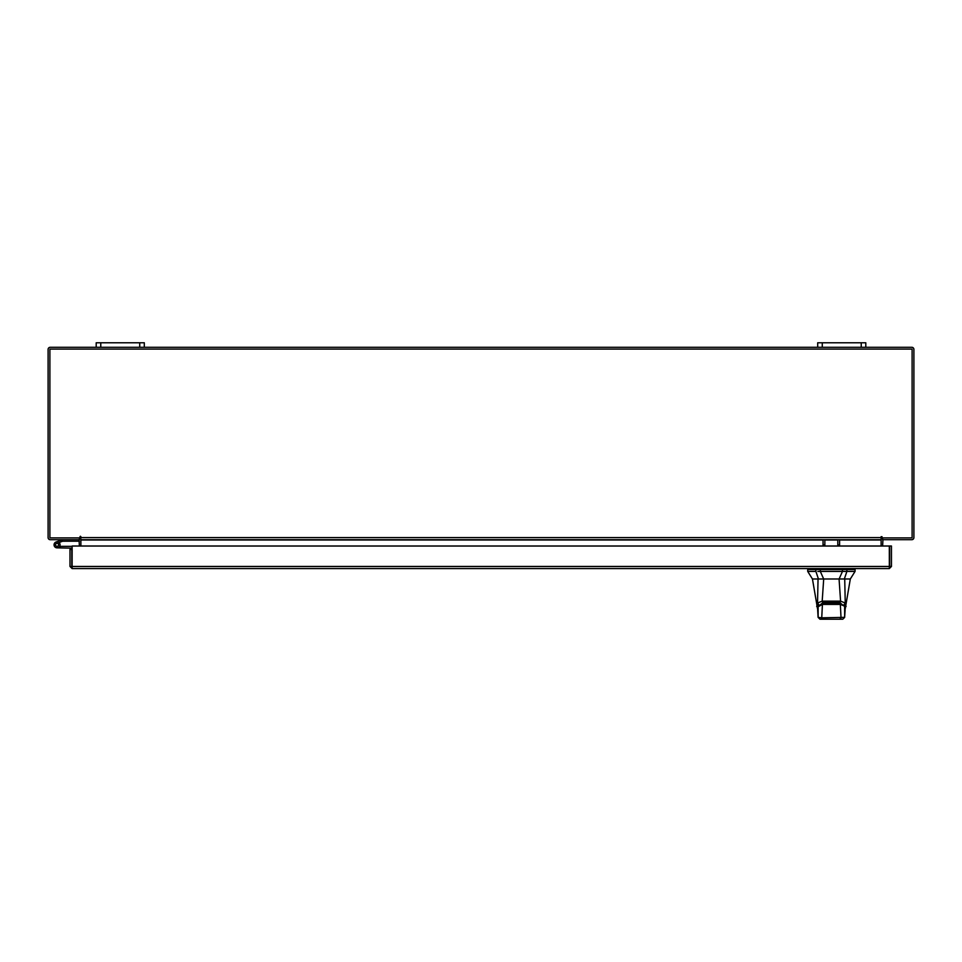 <?xml version="1.0" encoding="UTF-8"?>
<svg xmlns="http://www.w3.org/2000/svg" width="962" height="962" viewBox="0 0 962 962"><rect width="100%" height="100%" fill="white"/><g stroke="black" fill="none" stroke-linecap="round" stroke-linejoin="round"><path stroke-width="1.44" d="M55.64 545.358A1.503 1.503 0 0 1 56.542 543.422L62.614 541.221L62.097 539.802L56.024 542.015A3.006 3.006 0 0 0 54.233 545.863A3.006 3.006 0 0 0 58.081 547.667A3.006 3.006 0 0 0 59.187 542.712L58.117 543.77A1.503 1.503 0 0 1 57.576 546.248A1.503 1.503 0 0 1 55.556 544.841M62.614 541.221L79.377 541.197M62.722 539.694A1.816 1.816 0 0 0 62.097 539.802M58.562 544.841A1.503 1.503 0 0 0 56.542 543.422M54.052 544.841A3.006 3.006 0 0 0 57.059 547.847L71.801 548.16L71.801 549.446L69.998 549.446L69.998 566.462L72.114 568.566L72.138 546.019L889.321 546.019L889.345 568.566L72.114 568.566L72.138 566.462L889.321 566.462L889.345 568.566L891.449 566.462L889.658 566.462L889.658 546.019L891.449 546.019L891.449 566.462M59.692 546.284A3.006 3.006 0 0 0 58.995 542.532M72.138 546.464A1.816 1.816 0 0 0 71.489 546.344L60.065 546.344L60.065 547.847M56 545.899A1.503 1.503 0 0 0 57.059 546.344M861.231 347.294L861.231 342.773L865.8 342.773L865.8 347.294L817.7 347.294L817.7 342.773L822.269 342.773L822.269 347.294M861.231 342.773L822.269 342.773M139.73 347.294L139.73 342.773L144.3 342.773L144.3 347.294L96.2 347.294L96.2 342.773L100.769 342.773L100.769 347.294M139.73 342.773L100.769 342.773M831.384 578.98L823.676 578.98L820.309 571.416L846.897 571.416L842.471 571.416L839.104 578.98L831.384 578.98M815.884 569.516L815.884 571.416L807.719 571.416L807.719 569.516L820.309 569.516L820.309 571.416L817.832 571.416M855.062 571.416L846.897 571.416L846.897 569.516L855.062 569.516L855.062 571.416L850.324 578.98L812.445 578.98L807.719 571.416M843.133 578.98L844.335 578.98L846.897 571.416M815.884 571.416L818.446 578.98L823.676 578.98M846.897 569.516L820.309 569.516M839.104 578.98L843.939 578.98M818.097 606.517L822.582 602.933L822.582 601.984M822.582 602.933L840.199 602.933L844.684 606.517M840.199 602.933L840.199 601.984M824.181 619.227L819.997 619.227L818.133 617.351L818.109 606.733L819.047 605.759M831.384 619.227C820.261 619.227 820.261 619.227 831.384 619.227M839.814 603.222L822.967 603.222L822.426 604.413L840.343 604.413L840.079 603.21L844.624 606.361L844.66 617.376L842.748 619.227L839.718 619.227L841.028 617.82L840.343 604.413L843.734 605.759M822.967 603.222L818.145 606.361L817.7 608.441L818.109 606.733L822.426 604.413L821.74 617.82L844.648 617.351L845.105 610.076M817.676 610.076L818.109 617.376L821.74 617.82L823.063 619.227L839.718 619.227M820.021 619.227L823.063 619.227M846.512 569.516L846.512 568.566L842.351 568.566L842.351 569.516M818.842 578.98L822.39 578.98M824.723 578.98L827.597 578.98M816.714 606.577L817.532 603.018L818.049 578.98M817.64 609.295L812.445 578.98M817.532 603.066L818.662 604.533M817.532 603.018L822.185 601.13L823.7 578.98M844.72 578.98L845.249 603.018L840.584 601.13L839.573 602.32L823.207 602.32L822.185 601.142L840.584 601.142L839.068 578.98M845.249 603.018L846.067 606.577M844.119 604.533L845.249 603.066M824.855 539.694L824.855 544.985L823.051 544.985L823.051 539.694M839.598 539.694L839.598 544.985L837.806 544.985L837.806 539.694M69.998 566.462L72.114 566.774M71.801 566.462L71.801 549.446M79.064 539.694L79.377 546.019M882.623 546.019L882.936 539.694M865.8 347.294L911.796 347.294A2.104 2.104 0 0 1 913.9 349.398L913.9 537.59A2.104 2.104 0 0 1 911.796 539.694L882.623 539.694L882.623 537.902M79.377 537.902L79.377 539.694L50.204 539.694A2.104 2.104 0 0 1 48.1 537.59L48.1 349.398A2.104 2.104 0 0 1 50.204 347.294L96.2 347.294M817.7 347.294L144.3 347.294M80.88 538.936A2.104 2.104 0 0 0 79.377 537.926M882.623 537.926A2.104 2.104 0 0 0 881.12 538.936M882.022 536.688L881.12 536.688L881.12 539.694L80.88 539.694L80.423 536.243L79.978 537.902L49.892 537.902L49.892 349.086L912.108 349.086L912.108 537.902L882.022 537.902L882.022 536.688L881.12 536.688M839.598 540.007L881.12 540.007L881.12 546.019M80.88 546.019L80.88 540.007L823.051 540.007M80.88 536.688L79.978 536.688M842.471 571.416L842.471 569.516M818.337 605.651L818.337 604.701M844.432 604.701L844.432 605.651M816.269 568.566L816.269 569.516M820.43 568.566L820.43 569.516M824.855 540.007L837.806 540.007M80.88 537.59L881.12 537.59M822.702 603.21L840.079 603.21M844.66 617.376L842.772 619.227M818.109 617.376L819.997 619.227M808.188 569.516L808.188 568.566M854.581 569.516L854.581 568.566M850.324 578.98L845.141 609.295"/></g></svg>
